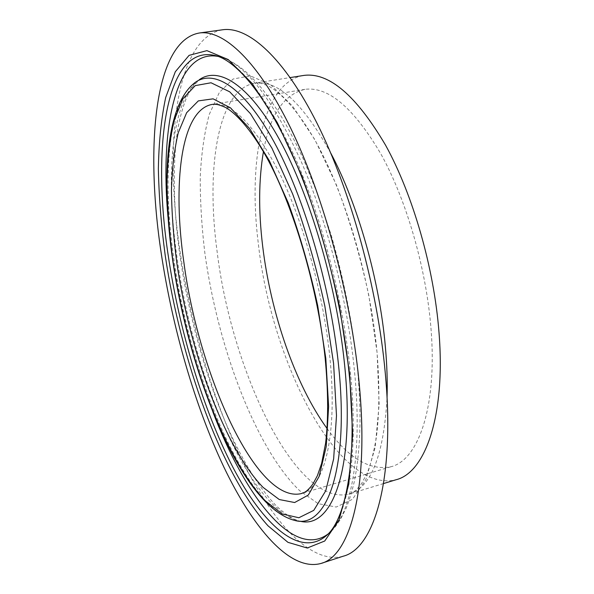 <?xml version="1.0" encoding="UTF-8"?>
<svg xmlns="http://www.w3.org/2000/svg" width="594" height="594" viewBox="0 0 594 594"><rect width="100%" height="100%" fill="white"/><g stroke="black" fill="none" stroke-linecap="round" stroke-linejoin="round"><path stroke-width="0.45" stroke-dasharray="2.97 2.23" d="M327.101 428.571C348.426 458.115 369.668 470.849 390.815 466.773C418.161 460.409 437.436 407.105 431.006 328.712C426.292 268.57 406.608 200.497 381.118 154.336C353.809 107.96 328.423 86.293 304.96 89.345C283.657 94.439 269.81 115.214 263.424 151.693M302.895 75.579C262.229 83.279 247.943 162.169 258.368 243.956C271.087 359.949 337.511 494.037 395.916 479.781M221.978 29.863C174.807 39.174 164.427 144.869 179.692 248.931C190.481 323.381 213.008 400.801 242.894 461.917C272.691 522.089 310.833 564.879 343.117 556.236M301.737 493.466C324.354 487.986 338.283 434.682 329.559 354.559C323.002 292.671 303.319 221.866 279.7 173.545C254.529 124.978 232.143 101.916 212.533 104.358L212.043 104.433M330.761 153.103C302.91 103.208 277.71 79.871 255.168 83.101C217.3 89.063 205.747 169.253 217.256 252.658C231.541 369.869 295.277 506.734 348.767 494.149C370.946 487.852 383.709 455.761 387.05 397.883M377.101 352.546L368.859 295.626C360.409 256.556 349.591 219.646 336.412 184.905L314.998 139.865L292.456 105.94L270.456 84.578L250.364 75.891L233.145 78.995L219.372 92.404L209.296 114.338C204.395 132.507 201.381 153.304 200.252 176.715C200.141 201.136 201.685 226.678 204.9 253.348C217.76 346.74 255.524 448.024 299.606 490.644L318.236 503.697L336.219 507.046L352.509 499.287L365.904 479.484L375.156 447.512L379.143 404.403L377.101 352.546M328.23 533.872L327.539 534.578C347.921 515.503 358.932 455.093 350.334 371.614C343.258 301.626 322.609 221.139 296.666 161.278C269.089 100.69 243.065 65.778 218.607 56.534L218.481 56.489M331.274 531.162C351.663 512.073 362.748 452.153 354.336 369.609C347.408 300.386 326.997 220.886 301.24 161.694C273.849 101.782 247.921 67.211 223.455 57.967M167.961 216.728L172.386 255.13C180.428 309.749 193.904 361.954 212.808 411.761M199.265 79.73L198.99 79.93C170.82 100.765 165.436 178.126 177.094 258.093C193.035 374.086 248.158 508.531 299.576 521.101L299.911 521.168C293.681 519.453 287.674 516.386 276.373 505.969C260.966 489.842 246.139 466.78 231.912 436.783C207.744 384.645 189.1 318.911 180.012 256.163C172.379 203.49 172.594 151.648 179.433 120.834C181.534 111.821 184.014 103.846 186.88 96.889L192.129 87.355L199.265 79.73M198.99 79.93L195.04 82.544C167.397 103 162.244 179.737 173.901 259.192C189.835 374.465 244.424 508.115 294.891 520.478L299.576 521.101M304.96 89.345L212.533 104.358M383.561 483.546L348.767 494.149C352.235 492.523 353.868 493.651 361.872 483.108L367.389 472.579C370.456 465.109 373.396 453.712 376.21 438.387C379.455 414.129 379.707 385.246 376.967 351.745C370.04 276.47 343.458 188.937 313.417 137.548C296.309 108.516 279.507 91.632 268.265 85.989C260.142 82.655 258.383 82.908 255.168 83.101L290.199 77.576M321.651 563.231L320.73 563.528M223.025 57.811C230.546 60.633 238.105 65.251 245.686 71.651C250.542 75.98 255.962 81.653 261.954 88.662C269.171 97.869 276.351 108.375 283.494 120.174C290.585 132.685 297.505 146.339 304.269 161.145L317.671 194.29L331.355 235.61C343.881 279.611 352.524 323.277 357.291 366.609C358.976 384.385 359.875 401.284 360.001 417.307C360.113 436.649 358.472 461.3 354.18 482.076C351.908 491.787 349.205 500.579 346.064 508.434L340.065 520.069L330.947 531.481M390.815 466.773L301.886 493.421"/><path stroke-width="0.89" d="M263.424 151.693C258.687 179.67 258.427 211.13 262.652 246.057C270.693 312.993 295.121 384.556 327.101 428.571M383.561 483.546L395.916 479.781C424.94 472.898 445.715 416.461 439.018 332.647C434.095 268.087 412.949 194.758 385.558 145.174C356.214 95.426 329.009 72.171 303.935 75.408L302.895 75.579M321.651 563.231L343.117 556.236C373.916 548.774 395.396 480.539 385.231 372.616C377.539 288.053 350.341 189.672 317.181 123.567C283.917 57.343 248.448 26.515 223.166 29.7L221.978 29.863M161.152 252.784C172.357 327.606 194.75 405.539 223.968 467.278C253.096 528.066 289.983 571.643 320.73 563.528C350.066 556.571 369.824 488.372 358.821 379.648C350.445 294.453 323.225 195.062 290.711 128.193C258.093 61.197 223.849 29.915 199.784 32.93C153.995 40.266 145.166 147.364 161.152 252.784M212.043 104.433C180.643 110.18 172.46 184.326 183.94 262.8C198.596 373.901 256.029 503.734 301.113 493.644L301.737 493.466M176.797 262.83C189.597 351.188 224.465 447.572 263.097 487.392L279.277 499.539L294.646 502.524L308.271 495.092L319.134 476.462L326.217 446.599L328.623 406.526L325.816 358.464L317.723 305.754C309.838 269.55 300.015 235.261 288.253 202.881L269.32 160.662L249.577 128.497L230.457 107.804L213.098 98.834L198.337 100.891L186.657 112.697L178.282 132.677C174.324 149.428 172.045 168.755 171.451 190.667C171.755 213.573 173.537 237.63 176.797 262.83M387.05 397.883C387.563 381.942 386.991 364.798 385.335 346.436C379.536 280.19 357.64 203.519 330.761 153.103M165.206 255.39C180.739 360.023 220.983 473.715 268.043 525.846L287.964 542.344L307.247 548.024L324.74 541.008L339.077 519.832L348.827 483.991L352.643 434.385L349.614 373.737L339.53 306.526C329.47 260.187 316.84 216.498 301.648 175.46L277.316 122.668L252.212 83.524L228.252 59.563L206.898 50.631L189.092 55.361L175.312 71.74L165.681 97.542C161.249 118.592 158.813 142.419 158.36 169.023C158.947 196.659 161.234 225.445 165.206 255.39M349.072 372.921C341.906 302.353 321.042 220.961 294.988 160.64C268.941 100.267 239.568 64.241 218.607 56.534C165.488 38.803 151.641 147.483 168.236 255.583C179.314 330.383 202.747 408.895 232.922 467.292C262.904 524.732 300.609 559.659 327.539 534.578C346.287 517.441 357.93 457.105 349.086 373.114M218.481 56.489C175.445 48.01 159.949 127.962 167.961 216.728M299.911 521.168C331.615 529.789 355.68 470.121 344.453 363.387C336.538 285.32 309.89 194.921 279.492 139.627C249.005 84.162 218.57 65.986 199.265 79.73M172.661 260.09C189.234 374.799 241.127 506.793 294.891 520.478C326.173 529.41 349.762 470.196 338.424 364.025C330.435 286.479 303.994 196.666 273.983 141.78C243.874 86.717 213.929 68.748 195.04 82.544C165.229 105.175 161.397 180.791 172.654 260.031M172.824 260.276C186.546 354.217 223.299 456.563 264.768 500.4L282.202 513.951L298.864 517.753L313.751 510.372L325.735 490.807L333.65 458.902L336.486 415.651L333.583 363.446L324.829 306.007C316.238 266.506 305.502 229.143 292.627 193.926L271.941 148.203L250.445 113.677L229.722 91.825L211.033 82.766L195.233 85.625L182.833 98.894L174.012 120.775C169.884 138.951 167.538 159.786 166.981 183.279C167.374 207.789 169.32 233.457 172.824 260.276M212.808 411.761C244.379 495.092 293.221 560.231 328.23 533.872M325.104 357.618C328.296 391.045 328.46 419.609 325.594 443.302L321.621 463.439L317.404 475.668L312.838 484.147C306.073 492.894 304.418 492.211 301.225 493.614L301.113 493.644M223.166 29.7L199.784 32.93M303.935 75.408L290.199 77.576M301.886 493.421L301.262 493.599M212.496 104.366C215.667 104.173 217.211 103.853 225.282 107.336C235.209 112.541 250.794 129.069 266.09 156.4C293.102 204.893 317.567 286.709 325.074 357.358"/></g></svg>
